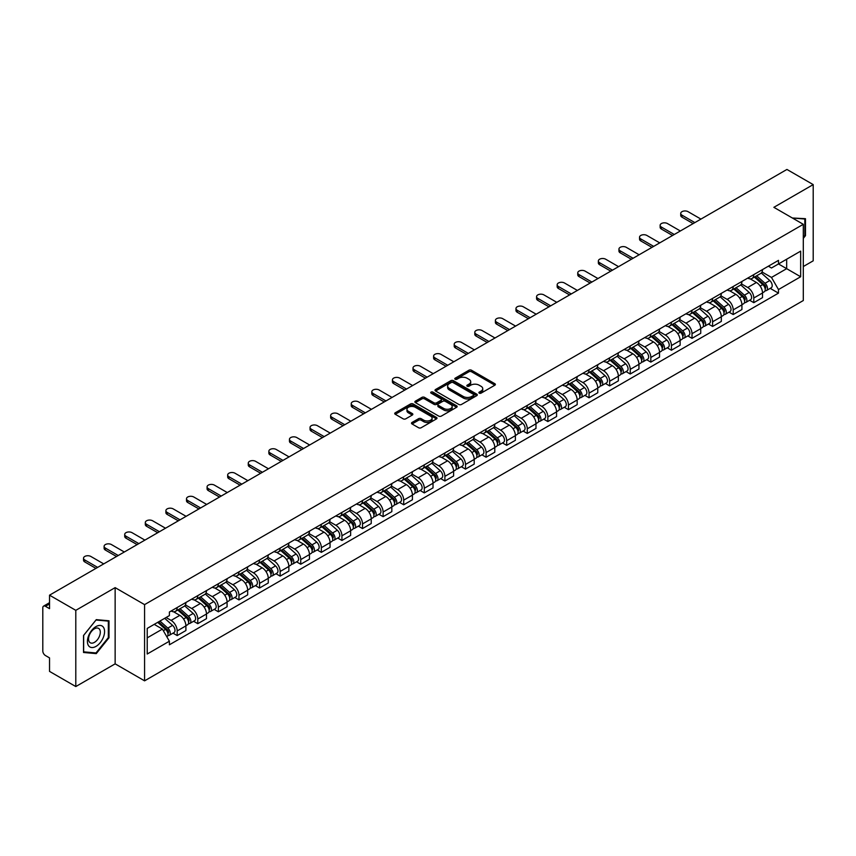 <?xml version="1.0" encoding="UTF-8"?>
<svg xmlns="http://www.w3.org/2000/svg" width="856" height="856" viewBox="0 0 856 856"><rect width="100%" height="100%" fill="white"/><g stroke="black" fill="none" stroke-linecap="round" stroke-linejoin="round"><path stroke-width="1.28" d="M479.253 393.15A1.284 0.738 0 0 0 481.072 393.15L494.843 385.2A1.83 1.059 0 0 0 495.378 384.462A1.83 1.059 0 0 0 494.843 383.713L471.517 370.241A1.83 1.059 0 0 0 468.928 370.241L455.157 378.192A1.284 0.738 0 0 0 454.782 378.716A1.284 0.738 0 0 0 455.157 379.24A1.284 0.738 0 0 0 456.965 379.24L458.752 378.213A5.864 3.381 0 0 1 467.044 378.213L468.992 379.336A5.864 3.381 0 0 1 470.704 381.723A5.864 3.381 0 0 1 468.992 384.119L467.205 385.147A1.284 0.738 0 0 0 466.83 385.671A1.284 0.738 0 0 0 467.205 386.195A1.284 0.738 0 0 0 469.024 386.195L470.8 385.168A5.864 3.381 0 0 1 479.093 385.168L481.04 386.291A5.864 3.381 0 0 1 482.752 388.688A5.864 3.381 0 0 1 481.04 391.074L479.253 392.101A1.284 0.738 0 0 0 478.879 392.626A1.284 0.738 0 0 0 479.253 393.15L479.253 392.101M412.036 422.457A1.83 1.059 0 0 0 411.501 423.206A1.83 1.059 0 0 0 412.036 423.955L418.584 427.733A1.83 1.059 0 0 0 421.173 427.733L436.464 418.905A1.83 1.059 0 0 0 436.999 418.156A1.83 1.059 0 0 0 436.464 417.407L413.138 403.946A1.83 1.059 0 0 0 410.548 403.946L395.258 412.774A1.83 1.059 0 0 0 394.723 413.523A1.83 1.059 0 0 0 395.258 414.272L403.165 418.83A1.83 1.059 0 0 0 405.755 418.83L412.303 415.053A1.83 1.059 0 0 0 412.838 414.304A1.83 1.059 0 0 0 412.303 413.555L408.376 411.297A4.901 2.825 0 0 1 406.942 409.296A4.901 2.825 0 0 1 409.971 406.675A4.901 2.825 0 0 1 415.31 407.296L430.664 416.155A4.901 2.825 0 0 1 432.098 418.156A4.901 2.825 0 0 1 429.081 420.778A4.901 2.825 0 0 1 423.731 420.157L421.173 418.68A1.83 1.059 0 0 0 418.584 418.68L412.036 422.457L412.036 423.955M144.578 604.625L115.143 587.633L75.799 610.339L49.53 595.177L786.932 169.445L813.2 184.607L773.867 207.323L803.303 224.315L144.578 604.625L144.578 680.841L803.303 300.531L803.303 224.315M458.88 404.471A1.83 1.059 0 0 0 461.47 404.471L476.76 395.643A1.83 1.059 0 0 0 477.295 394.894A1.83 1.059 0 0 0 476.76 394.145L453.434 380.674A1.83 1.059 0 0 0 450.845 380.674L435.554 389.501A1.83 1.059 0 0 0 435.019 390.25A1.83 1.059 0 0 0 435.554 390.999L458.88 404.471M431.595 393.428A1.284 0.738 0 0 1 432.901 393.61L432.901 392.091L456.612 405.776A1.83 1.059 0 0 1 457.147 406.525A1.83 1.059 0 0 1 456.612 407.274L441.322 416.102A1.83 1.059 0 0 1 438.732 416.102L415.406 402.63L421.955 398.885L421.955 397.366L415.406 401.143A1.83 1.059 0 0 0 414.871 401.892A1.83 1.059 0 0 0 415.406 402.63L415.406 401.143M421.955 398.885A1.83 1.059 0 0 1 424.544 398.885L424.544 397.366A1.83 1.059 0 0 0 421.955 397.366M424.544 397.366L434.003 402.823A1.83 1.059 0 0 0 436.592 402.823L440.936 400.319A1.83 1.059 0 0 0 441.471 399.57A1.83 1.059 0 0 0 440.936 398.821L431.082 393.139A1.284 0.738 0 0 1 430.707 392.615A1.284 0.738 0 0 1 431.499 391.93A1.284 0.738 0 0 1 432.901 392.091M75.799 610.339L75.799 686.555L49.53 671.393L49.53 657.9L45.443 655.536A3.734 2.151 -120 0 1 42.8 650.967L42.8 607.824A3.734 2.151 -120 0 1 43.57 606.123L49.53 602.678M803.303 266.537L813.2 260.823L813.2 184.607M75.799 686.555L115.143 663.849L144.578 680.841M49.53 595.177L49.53 608.67L45.443 606.305A3.734 2.151 -120 0 0 43.57 606.123M753.794 274.615A8.592 4.954 60 0 1 752.017 278.478L760.727 273.439A8.592 4.954 -120 0 0 762.503 269.587M741.435 283.871L747.727 287.498A8.592 4.954 60 0 1 753.794 298.016L762.514 292.987A8.592 4.954 -120 0 0 756.437 282.469L750.198 278.863M762.514 292.987L762.514 297.631L753.794 302.671L749.621 300.253M752.017 278.478A8.592 4.954 60 0 1 747.791 278.082M753.794 298.016L753.794 302.671M733.207 286.503A8.592 4.954 60 0 1 731.42 290.366L740.14 285.337A8.592 4.954 -120 0 0 741.917 281.474M729.023 312.14L733.207 314.559L741.917 309.53L741.917 304.875A8.592 4.954 -120 0 0 735.839 294.357L729.612 290.762M731.42 290.366A8.592 4.954 60 0 1 727.193 289.981M720.838 295.759L727.129 299.386A8.592 4.954 60 0 1 733.207 309.904L733.207 314.559M712.609 298.402A8.592 4.954 60 0 1 710.833 302.254L719.543 297.225A8.592 4.954 -120 0 0 721.319 293.373M708.436 324.028L712.609 326.446L721.319 321.417L721.319 316.763A8.592 4.954 -120 0 0 715.252 306.245L709.014 302.65M710.833 302.254A8.592 4.954 60 0 1 706.607 301.868M700.24 307.646L706.542 311.274A8.592 4.954 60 0 1 712.609 321.792L712.609 326.446M692.012 310.289A8.592 4.954 60 0 1 690.236 314.141L698.945 309.112A8.592 4.954 -120 0 0 700.732 305.26M687.839 335.927L692.012 338.334L700.732 333.305L700.732 328.651A8.592 4.954 -120 0 0 694.655 318.132L688.417 314.537M690.236 314.141A8.592 4.954 60 0 1 686.009 313.756M679.653 319.534L685.945 323.172A8.592 4.954 60 0 1 692.012 333.69L692.012 338.334M671.425 322.177A8.592 4.954 60 0 1 669.649 326.029L678.359 321A8.592 4.954 -120 0 0 680.135 317.148M667.241 347.814L671.425 350.222L680.135 345.193L680.135 340.549A8.592 4.954 -120 0 0 674.068 330.031L667.83 326.425M669.649 326.029A8.592 4.954 60 0 1 665.422 325.644M659.056 331.422L665.347 335.06A8.592 4.954 60 0 1 671.425 345.578L671.425 350.222M650.827 334.065A8.592 4.954 60 0 1 649.051 337.917L657.761 332.888A8.592 4.954 -120 0 0 659.537 329.036M646.655 359.702L650.827 362.109L659.537 357.08L659.537 352.437A8.592 4.954 -120 0 0 653.47 341.919L647.232 338.313M649.051 337.917A8.592 4.954 60 0 1 644.825 337.531M638.469 343.31L644.761 346.948A8.592 4.954 60 0 1 650.827 357.466L650.827 362.109M630.241 345.952A8.592 4.954 60 0 1 628.454 349.815L637.174 344.775A8.592 4.954 -120 0 0 638.951 340.923M626.057 371.59L630.241 373.997L638.951 368.968L638.951 364.324A8.592 4.954 -120 0 0 632.873 353.806L626.645 350.2M628.454 349.815A8.592 4.954 60 0 1 624.227 349.419M617.872 355.208L624.163 358.835A8.592 4.954 60 0 1 630.241 369.353L630.241 373.997M609.643 357.84A8.592 4.954 60 0 1 607.867 361.703L616.577 356.674A8.592 4.954 -120 0 0 618.353 352.811M605.47 383.477L609.643 385.895L618.353 380.867L618.353 376.212A8.592 4.954 -120 0 0 612.286 365.694L606.048 362.099M607.867 361.703A8.592 4.954 60 0 1 603.64 361.307M597.274 367.096L603.566 370.723A8.592 4.954 60 0 1 609.643 381.241L609.643 385.895M589.046 369.739A8.592 4.954 60 0 1 587.27 373.591L595.979 368.562A8.592 4.954 -120 0 0 597.766 364.699M584.873 395.365L589.046 397.783L597.766 392.754L597.766 388.1A8.592 4.954 -120 0 0 591.689 377.582L585.451 373.986M587.27 373.591A8.592 4.954 60 0 1 583.043 373.205M576.687 378.983L582.979 382.611A8.592 4.954 60 0 1 589.046 393.129L589.046 397.783M568.459 381.626A8.592 4.954 60 0 1 566.683 385.478L575.393 380.449A8.592 4.954 -120 0 0 577.169 376.597M564.275 407.263L568.459 409.671L577.169 404.642L577.169 399.987A8.592 4.954 -120 0 0 571.102 389.469L564.864 385.874M566.683 385.478A8.592 4.954 60 0 1 562.446 385.093M556.09 390.871L562.381 394.509A8.592 4.954 60 0 1 568.459 405.016L568.459 409.671M547.861 393.514A8.592 4.954 60 0 1 546.085 397.366L554.795 392.337A8.592 4.954 -120 0 0 556.571 388.485M543.688 419.151L547.861 421.559L556.571 416.53L556.571 411.886A8.592 4.954 -120 0 0 550.504 401.368L544.266 397.762M546.085 397.366A8.592 4.954 60 0 1 541.859 396.981M535.503 402.759L541.795 406.397A8.592 4.954 60 0 1 547.861 416.915L547.861 421.559M527.275 405.402A8.592 4.954 60 0 1 525.488 409.254L534.208 404.225A8.592 4.954 -120 0 0 535.984 400.373M523.091 431.039L527.275 433.446L535.984 428.417L535.984 423.774A8.592 4.954 -120 0 0 529.907 413.255L523.679 409.65M525.488 409.254A8.592 4.954 60 0 1 521.261 408.868M514.905 414.646L521.197 418.284A8.592 4.954 60 0 1 527.275 428.803L527.275 433.446M506.677 417.289A8.592 4.954 60 0 1 504.901 421.152L513.611 416.112A8.592 4.954 -120 0 0 515.387 412.26M502.504 442.927L506.677 445.334L515.387 440.305L515.387 435.661A8.592 4.954 -120 0 0 509.32 425.143L503.082 421.537M504.901 421.152A8.592 4.954 60 0 1 500.674 420.756M494.308 426.534L500.6 430.172A8.592 4.954 60 0 1 506.677 440.69L506.677 445.334M486.08 429.177A8.592 4.954 60 0 1 484.303 433.04L493.013 428.011A8.592 4.954 -120 0 0 494.8 424.148M481.907 454.814L486.08 457.232L494.8 452.203L494.8 447.549A8.592 4.954 -120 0 0 488.723 437.031L482.484 433.436M484.303 433.04A8.592 4.954 60 0 1 480.077 432.644M473.721 438.433L480.013 442.06A8.592 4.954 60 0 1 486.08 452.578L486.08 457.232M465.493 441.075A8.592 4.954 60 0 1 463.717 444.927L472.426 439.898A8.592 4.954 -120 0 0 474.203 436.036M461.309 466.702L465.493 469.12L474.203 464.091L474.203 459.437A8.592 4.954 -120 0 0 468.136 448.919L461.898 445.323M463.717 444.927A8.592 4.954 60 0 1 459.479 444.542M453.124 450.32L459.415 453.948A8.592 4.954 60 0 1 465.493 464.466L465.493 469.12M444.895 452.963A8.592 4.954 60 0 1 443.119 456.815L451.829 451.786A8.592 4.954 -120 0 0 453.605 447.934M440.722 478.6L444.895 481.008L453.605 475.979L453.605 471.324A8.592 4.954 -120 0 0 447.538 460.806L441.3 457.211M443.119 456.815A8.592 4.954 60 0 1 438.893 456.43M432.537 462.208L438.828 465.835A8.592 4.954 60 0 1 444.895 476.353L444.895 481.008M424.309 464.851A8.592 4.954 60 0 1 422.522 468.703L431.242 463.674A8.592 4.954 -120 0 0 433.018 459.822M420.125 490.488L424.309 492.896L433.018 487.867L433.018 483.223A8.592 4.954 -120 0 0 426.941 472.705L420.703 469.099M422.522 468.703A8.592 4.954 60 0 1 418.295 468.318M411.939 474.096L418.231 477.734A8.592 4.954 60 0 1 424.309 488.252L424.309 492.896M403.711 476.739A8.592 4.954 60 0 1 401.935 480.591L410.645 475.562A8.592 4.954 -120 0 0 412.421 471.71M399.538 502.376L403.711 504.783L412.421 499.754L412.421 495.11A8.592 4.954 -120 0 0 406.354 484.592L400.116 480.986M401.935 480.591A8.592 4.954 60 0 1 397.708 480.205M391.342 485.983L397.633 489.621A8.592 4.954 60 0 1 403.711 500.139L403.711 504.783M383.114 488.626A8.592 4.954 60 0 1 381.337 492.478L390.047 487.449A8.592 4.954 -120 0 0 391.834 483.597M378.94 514.263L383.114 516.671L391.834 511.642L391.834 506.998A8.592 4.954 -120 0 0 385.756 496.48L379.518 492.874M381.337 492.478A8.592 4.954 60 0 1 377.111 492.093M370.755 497.871L377.047 501.509A8.592 4.954 60 0 1 383.114 512.027L383.114 516.671M362.527 500.514A8.592 4.954 60 0 1 360.75 504.377L369.46 499.348A8.592 4.954 -120 0 0 371.237 495.485M358.343 526.151L362.527 528.569L371.237 523.53L371.237 518.886A8.592 4.954 -120 0 0 365.159 508.368L358.932 504.773M360.75 504.377A8.592 4.954 60 0 1 356.513 503.981M350.158 509.769L356.449 513.397A8.592 4.954 60 0 1 362.527 523.915L362.527 528.569M341.929 512.412A8.592 4.954 60 0 1 340.153 516.264L348.863 511.235A8.592 4.954 -120 0 0 350.639 507.373M337.756 538.039L341.929 540.457L350.639 535.428L350.639 530.774A8.592 4.954 -120 0 0 344.572 520.255L338.334 516.66M340.153 516.264A8.592 4.954 60 0 1 335.927 515.879M329.571 521.657L335.862 525.284A8.592 4.954 60 0 1 341.929 535.803L341.929 540.457M321.332 524.3A8.592 4.954 60 0 1 319.555 528.152L328.276 523.123A8.592 4.954 -120 0 0 330.052 519.271M317.159 549.937L321.342 552.345L330.052 547.316L330.052 542.661A8.592 4.954 -120 0 0 323.975 532.143L317.736 528.548M319.555 528.152A8.592 4.954 60 0 1 315.329 527.767M308.973 533.545L315.265 537.172A8.592 4.954 60 0 1 321.342 547.69L321.342 552.345M300.745 536.188A8.592 4.954 60 0 1 298.969 540.04L307.679 535.011A8.592 4.954 -120 0 0 309.455 531.159M296.572 561.825L300.745 564.232L309.455 559.203L309.455 554.549A8.592 4.954 -120 0 0 303.388 544.042L297.15 540.436M298.969 540.04A8.592 4.954 60 0 1 294.742 539.655M288.376 545.433L294.667 549.071A8.592 4.954 60 0 1 300.745 559.589L300.745 564.232M280.147 548.075A8.592 4.954 60 0 1 278.371 551.927L287.081 546.898A8.592 4.954 -120 0 0 288.868 543.046M275.974 573.713L280.147 576.12L288.868 571.091L288.868 566.447A8.592 4.954 -120 0 0 282.79 555.929L276.552 552.323M278.371 551.927A8.592 4.954 60 0 1 274.145 551.542M267.789 557.32L274.08 560.958A8.592 4.954 60 0 1 280.147 571.476L280.147 576.12M259.561 559.963A8.592 4.954 60 0 1 257.774 563.815L266.494 558.786A8.592 4.954 -120 0 0 268.27 554.934M255.377 585.6L259.561 588.008L268.27 582.979L268.27 578.335A8.592 4.954 -120 0 0 262.193 567.817L255.965 564.211M257.774 563.815A8.592 4.954 60 0 1 253.547 563.43M247.191 569.208L253.483 572.846A8.592 4.954 60 0 1 259.561 583.364L259.561 588.008M238.963 571.851A8.592 4.954 60 0 1 237.187 575.713L245.897 570.685A8.592 4.954 -120 0 0 247.673 566.822M234.79 597.488L238.963 599.906L247.673 594.867L247.673 590.223A8.592 4.954 -120 0 0 241.606 579.705L235.368 576.109M237.187 575.713A8.592 4.954 60 0 1 232.96 575.318M226.594 581.106L232.896 584.734A8.592 4.954 60 0 1 238.963 595.252L238.963 599.906M218.366 583.738A8.592 4.954 60 0 1 216.589 587.601L225.31 582.572A8.592 4.954 -120 0 0 227.086 578.71M214.193 609.376L218.366 611.794L227.086 606.765L227.086 602.11A8.592 4.954 -120 0 0 221.009 591.592L214.77 587.997M216.589 587.601A8.592 4.954 60 0 1 212.363 587.216M206.007 592.994L212.299 596.621A8.592 4.954 60 0 1 218.366 607.139L218.366 611.794M197.779 595.637A8.592 4.954 60 0 1 196.003 599.489L204.712 594.46A8.592 4.954 -120 0 0 206.489 590.608M193.595 621.263L197.779 623.682L206.489 618.653L206.489 613.998A8.592 4.954 -120 0 0 200.422 603.48L194.184 599.885M196.003 599.489A8.592 4.954 60 0 1 191.776 599.104M185.41 604.882L191.701 608.509A8.592 4.954 60 0 1 197.779 619.027L197.779 623.682M177.181 607.525A8.592 4.954 60 0 1 175.405 611.377L184.115 606.348A8.592 4.954 -120 0 0 185.902 602.496M173.008 633.162L177.181 635.569L185.902 630.54L185.902 625.886A8.592 4.954 -120 0 0 179.824 615.368L173.586 611.773M175.405 611.377A8.592 4.954 60 0 1 171.179 610.991M166.096 617.508L171.114 620.407A8.592 4.954 60 0 1 177.181 630.926L177.181 635.569M768.388 266.195L771.481 267.992L800.66 251.14L786.664 259.218L786.664 268.677L771.481 277.44L762.022 271.973M147.221 637.859L162.405 629.096L169.392 641.208L147.221 654.016L147.221 628.4L169.392 615.603L169.392 612.019L778.478 260.363L778.478 263.948L800.66 276.755L778.478 289.553L771.481 277.44M800.66 251.14L800.66 276.755M169.392 641.208L169.392 644.793L778.478 293.137L778.478 289.553M803.303 238.375L805.475 235.668L805.475 218.687L792.367 218.002L804.822 219.018L804.822 235.475L803.303 237.369M115.143 587.633L115.143 663.849M83.524 652.486L96.268 653.62L109.001 637.774L109.001 620.793L96.268 619.648L83.524 635.494L83.524 652.486M162.405 629.096L154.219 624.366M770.207 288.365L778.478 293.137M804.822 235.282L805.475 235.668M94.92 652.85L96.268 653.62M108.338 637.388L109.001 637.774M479.767 393.332L481.04 392.604A5.864 3.381 0 0 0 482.752 390.208L482.752 388.688M470.704 381.723L470.704 383.253A5.864 3.381 0 0 1 468.992 385.649L467.718 386.377M494.843 383.713L494.843 385.2L471.517 371.772A1.83 1.059 0 0 0 468.928 371.772L455.67 379.422M476.76 394.145L476.76 395.643L453.434 382.204A1.83 1.059 0 0 0 450.845 382.204L435.586 391.021M473.518 395.419A1.284 0.738 0 0 0 473.903 394.894A1.284 0.738 0 0 0 473.518 394.37L453.049 382.546A1.284 0.738 0 0 0 451.24 382.546L449.357 383.638A5.864 3.381 0 0 0 447.635 386.024A5.864 3.381 0 0 0 449.357 388.421L463.353 396.499A5.864 3.381 0 0 0 471.645 396.499L473.518 395.419L473.518 396.938A1.284 0.738 0 0 0 473.903 396.414L473.903 394.894M447.635 386.024L447.635 387.554A5.864 3.381 0 0 0 449.357 389.951L449.357 388.421M473.518 396.938L471.645 398.029A5.864 3.381 0 0 1 463.353 398.029L449.357 389.951M424.544 398.885L434.003 404.342A1.83 1.059 0 0 0 436.592 404.342L440.936 401.839A1.83 1.059 0 0 0 441.471 401.09L441.471 399.57M432.901 393.61L456.59 407.285M443.815 408.494A4.901 2.825 0 0 0 449.165 409.104A4.901 2.825 0 0 0 452.182 406.493A4.901 2.825 0 0 0 450.748 404.492L445.345 401.368A1.83 1.059 0 0 0 442.745 401.368L438.411 403.872A1.83 1.059 0 0 0 437.876 404.62A1.83 1.059 0 0 0 438.411 405.37L443.815 408.494L443.815 410.013A4.901 2.825 0 0 0 449.165 410.623A4.901 2.825 0 0 0 452.182 408.012L452.182 406.493M437.876 404.62L437.876 406.14A1.83 1.059 0 0 0 438.411 406.889L438.411 405.37M443.815 410.013L438.411 406.889M432.098 418.156L432.098 419.686A4.901 2.825 0 0 1 429.081 422.297A4.901 2.825 0 0 1 423.731 421.687L421.173 420.21A1.83 1.059 0 0 0 418.584 420.21L412.068 423.966M406.942 409.296L406.942 410.816A4.901 2.825 0 0 0 408.376 412.817L408.376 411.297M412.271 415.064L408.376 412.817M436.464 417.407L436.464 418.905L413.138 405.466A1.83 1.059 0 0 0 410.548 405.466L395.279 414.283M754.393 277.098L762.782 284.588A4.665 2.696 60 0 1 764.248 291.81L762.503 292.816M754.618 277.301L758.566 279.58M755.238 276.616L764.579 284.941A2.236 1.295 60 0 1 765.275 288.408A2.236 1.295 60 0 1 765.071 288.493M756.64 275.803L765.029 283.293A4.665 2.696 60 0 1 766.495 290.516A4.665 2.696 60 0 1 765.082 290.666M761.316 273L769.779 280.554A4.665 2.696 60 0 1 771.245 287.766L766.495 290.516M693.135 223.598L681.986 217.156A4.291 2.482 180 0 1 680.723 215.402L680.723 213.422A4.291 2.482 -0 0 0 681.986 215.166L694.858 222.603M700.925 219.093L688.053 211.667A4.291 2.482 -0 0 0 683.377 211.132A4.291 2.482 -0 0 0 680.723 213.422M733.795 288.996L742.195 296.476A4.665 2.696 60 0 1 743.65 303.698L741.917 304.704M734.02 289.189L737.968 291.468M734.641 288.504L743.982 296.839A2.236 1.295 60 0 1 744.688 300.296A2.236 1.295 60 0 1 744.485 300.381M736.042 287.702L744.431 295.181A4.665 2.696 60 0 1 745.897 302.403A4.665 2.696 60 0 1 744.485 302.553M740.718 284.887L749.182 292.442A4.665 2.696 60 0 1 750.648 299.654L745.897 302.403M713.208 300.884L721.597 308.374A4.665 2.696 60 0 1 723.063 315.586L721.319 316.592M713.423 301.077L717.382 303.356M714.054 300.392L723.384 308.727A2.236 1.295 60 0 1 724.09 312.194A2.236 1.295 60 0 1 723.887 312.269M715.445 299.589L723.844 307.079A4.665 2.696 60 0 1 725.31 314.291A4.665 2.696 60 0 1 723.898 314.441M720.131 296.775L728.595 304.329A4.665 2.696 60 0 1 730.061 311.552L725.31 314.291M803.998 218.548L804.822 219.018M103.426 627.245A12.134 7.009 120 0 0 91.71 630.38A12.134 7.009 120 0 0 88.564 645.724A12.134 7.009 120 0 0 100.291 642.588A12.134 7.009 120 0 0 103.426 627.245M99.521 629.256A8.303 4.794 120 0 0 98.59 628.39A8.303 4.794 120 0 0 90.864 632.263A8.303 4.794 120 0 0 89.345 641.914A8.303 4.794 120 0 0 90.287 642.781A8.303 4.794 120 0 0 98.012 638.897A8.303 4.794 120 0 0 99.521 629.256M96 652.946L83.653 651.844L83.653 635.377L96 620.022L108.338 621.124L108.338 637.592L96 652.946M107.524 620.654L108.338 621.124M672.548 235.486L661.388 229.044A4.291 2.482 180 0 1 660.137 227.289L660.137 225.31A4.291 2.482 -0 0 0 661.388 227.065L674.26 234.491M680.338 230.981L667.466 223.555A4.291 2.482 -0 0 0 662.779 223.02A4.291 2.482 -0 0 0 660.137 225.31M651.951 247.373L640.802 240.932A4.291 2.482 180 0 1 639.539 239.177L639.539 237.198A4.291 2.482 -0 0 0 640.802 238.952L653.663 246.378M659.741 242.879L646.869 235.443A4.291 2.482 -0 0 0 642.193 234.908A4.291 2.482 -0 0 0 639.539 237.198M692.611 312.772L701 320.262A4.665 2.696 60 0 1 702.466 327.474L700.732 328.479M692.836 312.964L696.784 315.254M693.456 312.28L702.797 320.615A2.236 1.295 60 0 1 703.504 324.082A2.236 1.295 60 0 1 703.3 324.156M694.858 311.477L703.247 318.967A4.665 2.696 60 0 1 704.713 326.179A4.665 2.696 60 0 1 703.3 326.329M699.534 308.663L707.998 316.217A4.665 2.696 60 0 1 709.463 323.44L704.713 326.179M672.014 324.659L680.413 332.149A4.665 2.696 60 0 1 681.879 339.361L680.135 340.367M672.238 324.863L676.187 327.142M672.87 324.167L682.2 332.502A2.236 1.295 60 0 1 682.906 335.969A2.236 1.295 60 0 1 682.703 336.044M674.26 323.365L682.649 330.855A4.665 2.696 60 0 1 684.115 338.067A4.665 2.696 60 0 1 682.713 338.216M678.947 320.561L687.411 328.105A4.665 2.696 60 0 1 688.877 335.327L684.115 338.067M651.427 336.547L659.816 344.037A4.665 2.696 60 0 1 661.281 351.26L659.537 352.265M651.651 336.75L655.6 339.03M652.272 336.066L661.613 344.39A2.236 1.295 60 0 1 662.309 347.857A2.236 1.295 60 0 1 662.105 347.943M653.674 335.252L662.062 342.742A4.665 2.696 60 0 1 663.528 349.954A4.665 2.696 60 0 1 662.116 350.104M658.35 332.449L666.813 340.003A4.665 2.696 60 0 1 668.279 347.215L663.528 349.954M631.353 259.261L620.204 252.82A4.291 2.482 180 0 1 618.942 251.065L618.942 249.085A4.291 2.482 -0 0 0 620.204 250.84L633.076 258.266M639.143 254.767L626.282 247.331A4.291 2.482 -0 0 0 621.595 246.796A4.291 2.482 -0 0 0 618.942 249.085M610.767 271.149L599.607 264.707A4.291 2.482 180 0 1 598.355 262.953L598.355 260.973A4.291 2.482 -0 0 0 599.607 262.728L612.479 270.164M618.556 266.655L605.684 259.218A4.291 2.482 -0 0 0 601.008 258.683A4.291 2.482 -0 0 0 598.355 260.973M590.169 283.036L579.02 276.595A4.291 2.482 180 0 1 577.757 274.851L577.757 272.861A4.291 2.482 -0 0 0 579.02 274.615L591.892 282.052M597.959 278.542L585.087 271.117A4.291 2.482 -0 0 0 580.411 270.571A4.291 2.482 -0 0 0 577.757 272.861M630.829 348.435L639.229 355.925A4.665 2.696 60 0 1 640.684 363.147L638.951 364.153M631.054 348.638L635.002 350.917M631.675 347.953L641.016 356.278A2.236 1.295 60 0 1 641.722 359.745A2.236 1.295 60 0 1 641.519 359.83M633.076 347.14L641.465 354.63A4.665 2.696 60 0 1 642.931 361.853A4.665 2.696 60 0 1 641.519 362.002M637.752 344.337L646.216 351.891A4.665 2.696 60 0 1 647.682 359.103L642.931 361.853M569.582 294.935L558.422 288.493A4.291 2.482 180 0 1 557.17 286.739L557.17 284.759A4.291 2.482 -0 0 0 558.422 286.503L571.294 293.94M577.372 290.43L564.5 283.004A4.291 2.482 -0 0 0 559.813 282.469A4.291 2.482 -0 0 0 557.17 284.759M610.242 360.333L618.631 367.812A4.665 2.696 60 0 1 620.097 375.035L618.353 376.041M610.456 360.526L614.415 362.805M611.088 359.841L620.418 368.176A2.236 1.295 60 0 1 621.124 371.632A2.236 1.295 60 0 1 620.921 371.718M612.479 359.039L620.878 366.518A4.665 2.696 60 0 1 622.344 373.74A4.665 2.696 60 0 1 620.932 373.89M617.165 356.224L625.629 363.779A4.665 2.696 60 0 1 627.095 370.99L622.344 373.74M548.985 306.822L537.836 300.381A4.291 2.482 180 0 1 536.573 298.626L536.573 296.647A4.291 2.482 -0 0 0 537.836 298.402L550.697 305.827M556.775 302.318L543.902 294.892A4.291 2.482 -0 0 0 539.226 294.357A4.291 2.482 -0 0 0 536.573 296.647M589.645 372.221L598.034 379.711A4.665 2.696 60 0 1 599.5 386.923L597.755 387.929M589.87 372.414L593.818 374.693M590.49 371.729L599.831 380.064A2.236 1.295 60 0 1 600.538 383.531A2.236 1.295 60 0 1 600.323 383.606M591.892 370.926L600.281 378.406A4.665 2.696 60 0 1 601.747 385.628A4.665 2.696 60 0 1 600.334 385.778M596.568 368.112L605.032 375.666A4.665 2.696 60 0 1 606.497 382.889L601.747 385.628M528.387 318.71L517.238 312.269A4.291 2.482 180 0 1 515.975 310.514L515.975 308.535A4.291 2.482 -0 0 0 517.238 310.289L530.11 317.715M536.177 314.216L523.305 306.78A4.291 2.482 -0 0 0 518.629 306.245A4.291 2.482 -0 0 0 515.975 308.535M569.047 384.109L577.447 391.599A4.665 2.696 60 0 1 578.913 398.81L577.169 399.816M569.272 384.301L573.22 386.591M569.903 383.616L579.234 391.952A2.236 1.295 60 0 1 579.94 395.419A2.236 1.295 60 0 1 579.737 395.493M571.294 382.814L579.683 390.304A4.665 2.696 60 0 1 581.149 397.516A4.665 2.696 60 0 1 579.747 397.666M575.97 380L584.445 387.554A4.665 2.696 60 0 1 585.911 394.776L581.149 397.516M507.801 330.598L496.641 324.156A4.291 2.482 180 0 1 495.389 322.402L495.389 320.422A4.291 2.482 -0 0 0 496.641 322.177L509.513 329.603M515.59 326.104L502.718 318.667A4.291 2.482 -0 0 0 498.042 318.132A4.291 2.482 -0 0 0 495.389 320.422M548.461 395.996L556.849 403.486A4.665 2.696 60 0 1 558.315 410.698L556.571 411.704M548.685 396.2L552.634 398.479M549.306 395.504L558.647 403.839A2.236 1.295 60 0 1 559.343 407.306A2.236 1.295 60 0 1 559.139 407.381M550.708 394.702L559.096 402.192A4.665 2.696 60 0 1 560.562 409.403A4.665 2.696 60 0 1 559.15 409.553M555.384 391.888L563.847 399.442A4.665 2.696 60 0 1 565.313 406.664L560.562 409.403M527.863 407.884L536.252 415.374A4.665 2.696 60 0 1 537.718 422.596L535.984 423.592M528.088 408.087L532.036 410.366M528.708 407.403L538.05 415.727A2.236 1.295 60 0 1 538.756 419.194A2.236 1.295 60 0 1 538.552 419.28M530.11 406.589L538.499 414.079A4.665 2.696 60 0 1 539.965 421.291A4.665 2.696 60 0 1 538.552 421.441M534.786 403.786L543.25 411.34A4.665 2.696 60 0 1 544.716 418.552L539.965 421.291M507.276 419.772L515.665 427.262A4.665 2.696 60 0 1 517.131 434.484L515.387 435.49M507.49 419.975L511.449 422.254M508.122 419.29L517.452 427.615A2.236 1.295 60 0 1 518.158 431.082A2.236 1.295 60 0 1 517.955 431.167M509.513 418.477L517.912 425.967A4.665 2.696 60 0 1 519.378 433.19A4.665 2.696 60 0 1 517.966 433.339M514.199 415.674L522.663 423.228A4.665 2.696 60 0 1 524.129 430.44L519.378 433.19M486.679 431.67L495.068 439.149A4.665 2.696 60 0 1 496.534 446.372L494.789 447.378M486.904 431.863L490.852 434.142M487.524 431.178L496.865 439.513A2.236 1.295 60 0 1 497.571 442.969A2.236 1.295 60 0 1 497.357 443.055M488.926 430.365L497.315 437.855A4.665 2.696 60 0 1 498.781 445.077A4.665 2.696 60 0 1 497.368 445.227M493.602 427.561L502.065 435.115A4.665 2.696 60 0 1 503.531 442.327L498.781 445.077M466.081 443.558L474.481 451.048A4.665 2.696 60 0 1 475.947 458.26L474.203 459.265M466.306 443.75L470.254 446.03M466.937 443.066L476.268 451.401A2.236 1.295 60 0 1 476.974 454.868A2.236 1.295 60 0 1 476.771 454.943M468.328 442.263L476.717 449.742A4.665 2.696 60 0 1 478.183 456.965A4.665 2.696 60 0 1 476.781 457.115M473.004 439.449L481.479 447.003A4.665 2.696 60 0 1 482.934 454.226L478.183 456.965M445.495 455.445L453.883 462.935A4.665 2.696 60 0 1 455.349 470.147L453.605 471.153M445.719 455.638L449.668 457.928M446.34 454.953L455.681 463.289A2.236 1.295 60 0 1 456.376 466.755A2.236 1.295 60 0 1 456.173 466.83M447.742 454.151L456.13 461.641A4.665 2.696 60 0 1 457.596 468.853A4.665 2.696 60 0 1 456.184 469.002M452.417 451.337L460.881 458.891A4.665 2.696 60 0 1 462.347 466.113L457.596 468.853M487.203 342.486L476.054 336.044A4.291 2.482 180 0 1 474.791 334.289L474.791 332.31A4.291 2.482 -0 0 0 476.054 334.065L488.926 341.501M494.993 337.992L482.121 330.555A4.291 2.482 -0 0 0 477.445 330.02A4.291 2.482 -0 0 0 474.791 332.31M466.616 354.373L455.456 347.932A4.291 2.482 180 0 1 454.204 346.188L454.204 344.198A4.291 2.482 -0 0 0 455.456 345.952L468.328 353.389M474.406 349.879L461.534 342.454A4.291 2.482 -0 0 0 456.847 341.908A4.291 2.482 -0 0 0 454.204 344.198M446.019 366.261L434.869 359.83A4.291 2.482 180 0 1 433.607 358.075L433.607 356.096A4.291 2.482 -0 0 0 434.869 357.84L447.731 365.277M453.808 361.767L440.936 354.341A4.291 2.482 -0 0 0 436.26 353.806A4.291 2.482 -0 0 0 433.607 356.096M425.421 378.159L414.272 371.718A4.291 2.482 180 0 1 413.009 369.963L413.009 367.984A4.291 2.482 -0 0 0 414.272 369.739L427.144 377.164M433.211 373.655L420.339 366.229A4.291 2.482 -0 0 0 415.663 365.694A4.291 2.482 -0 0 0 413.009 367.984M404.835 390.047L393.674 383.606A4.291 2.482 180 0 1 392.423 381.851L392.423 379.871A4.291 2.482 -0 0 0 393.674 381.626L406.547 389.052M412.624 385.553L399.752 378.117A4.291 2.482 -0 0 0 395.076 377.582A4.291 2.482 -0 0 0 392.423 379.871M384.237 401.935L373.088 395.493A4.291 2.482 180 0 1 371.825 393.739L371.825 391.759A4.291 2.482 -0 0 0 373.088 393.514L385.96 400.94M392.027 397.441L379.155 390.004A4.291 2.482 -0 0 0 374.479 389.469A4.291 2.482 -0 0 0 371.825 391.759M424.897 467.333L433.286 474.823A4.665 2.696 60 0 1 434.752 482.035L433.018 483.041M425.122 467.536L429.07 469.816M425.742 466.841L435.083 475.176A2.236 1.295 60 0 1 435.79 478.643A2.236 1.295 60 0 1 435.586 478.718M427.144 466.039L435.533 473.529A4.665 2.696 60 0 1 436.999 480.74A4.665 2.696 60 0 1 435.586 480.89M431.82 463.224L440.284 470.779A4.665 2.696 60 0 1 441.75 478.001L436.999 480.74M363.65 413.823L352.49 407.381A4.291 2.482 180 0 1 351.238 405.626L351.238 403.647A4.291 2.482 -0 0 0 352.49 405.402L365.362 412.838M371.429 409.329L358.568 401.892A4.291 2.482 -0 0 0 353.881 401.357A4.291 2.482 -0 0 0 351.238 403.647M404.31 479.221L412.699 486.711A4.665 2.696 60 0 1 414.165 493.933L412.421 494.929M404.524 479.424L408.483 481.703M405.156 478.739L414.486 487.064A2.236 1.295 60 0 1 415.192 490.531A2.236 1.295 60 0 1 414.989 490.616M406.547 477.926L414.946 485.416A4.665 2.696 60 0 1 416.412 492.628A4.665 2.696 60 0 1 415 492.778M411.233 475.123L419.697 482.677A4.665 2.696 60 0 1 421.163 489.889L416.412 492.628M343.053 425.71L331.903 419.269A4.291 2.482 180 0 1 330.641 417.525L330.641 415.535A4.291 2.482 -0 0 0 331.903 417.289L344.765 424.726M350.842 421.216L337.97 413.79A4.291 2.482 -0 0 0 333.294 413.245A4.291 2.482 -0 0 0 330.641 415.535M383.713 491.109L392.101 498.599A4.665 2.696 60 0 1 393.567 505.821L391.823 506.827M383.937 491.312L387.886 493.591M384.558 490.627L393.899 498.952A2.236 1.295 60 0 1 394.605 502.419A2.236 1.295 60 0 1 394.391 502.504M385.96 489.814L394.349 497.304A4.665 2.696 60 0 1 395.814 504.526A4.665 2.696 60 0 1 394.402 504.676M390.636 487.01L399.099 494.565A4.665 2.696 60 0 1 400.565 501.776L395.814 504.526M322.455 437.598L311.306 431.167A4.291 2.482 180 0 1 310.043 429.412L310.043 427.433A4.291 2.482 -0 0 0 311.306 429.177L324.178 436.614M330.245 433.104L317.373 425.678A4.291 2.482 -0 0 0 312.697 425.143A4.291 2.482 -0 0 0 310.043 427.433M363.115 503.007L371.515 510.486A4.665 2.696 60 0 1 372.981 517.709L371.237 518.715M363.34 503.2L367.288 505.479M363.971 502.515L373.302 510.85A2.236 1.295 60 0 1 374.008 514.306A2.236 1.295 60 0 1 373.805 514.392M365.362 501.702L373.751 509.192A4.665 2.696 60 0 1 375.217 516.414A4.665 2.696 60 0 1 373.815 516.564M370.038 498.898L378.513 506.452A4.665 2.696 60 0 1 379.968 513.664L375.217 516.414M301.868 449.496L290.708 443.055A4.291 2.482 180 0 1 289.456 441.3L289.456 439.321A4.291 2.482 -0 0 0 290.708 441.075L303.58 448.501M309.658 444.992L296.786 437.566A4.291 2.482 -0 0 0 292.099 437.031A4.291 2.482 -0 0 0 289.456 439.321M342.528 514.895L350.917 522.385A4.665 2.696 60 0 1 352.383 529.596L350.639 530.602M342.753 515.087L346.701 517.366M343.374 514.403L352.715 522.738A2.236 1.295 60 0 1 353.41 526.194A2.236 1.295 60 0 1 353.207 526.28M344.775 513.6L353.164 521.079A4.665 2.696 60 0 1 354.63 528.302A4.665 2.696 60 0 1 353.218 528.452M349.451 510.786L357.915 518.34A4.665 2.696 60 0 1 359.381 525.552L354.63 528.302M281.271 461.384L270.122 454.943A4.291 2.482 180 0 1 268.859 453.188L268.859 451.208A4.291 2.482 -0 0 0 270.122 452.963L282.994 460.389M289.06 456.89L276.188 449.454A4.291 2.482 -0 0 0 271.512 448.919A4.291 2.482 -0 0 0 268.859 451.208M321.931 526.782L330.32 534.272A4.665 2.696 60 0 1 331.786 541.484L330.052 542.49M322.156 526.975L326.104 529.265M322.776 526.29L332.117 534.625A2.236 1.295 60 0 1 332.824 538.092A2.236 1.295 60 0 1 332.62 538.167M324.178 525.488L332.567 532.978A4.665 2.696 60 0 1 334.033 540.19A4.665 2.696 60 0 1 332.62 540.339M328.854 522.674L337.317 530.228A4.665 2.696 60 0 1 338.783 537.45L334.033 540.19M260.684 473.272L249.524 466.83A4.291 2.482 180 0 1 248.272 465.075L248.272 463.096A4.291 2.482 -0 0 0 249.524 464.851L262.396 472.277M268.463 468.778L255.602 461.341A4.291 2.482 -0 0 0 250.915 460.806A4.291 2.482 -0 0 0 248.272 463.096M301.344 538.67L309.733 546.16A4.665 2.696 60 0 1 311.199 553.372L309.455 554.378M301.558 538.873L305.506 541.153M302.189 538.178L311.52 546.513A2.236 1.295 60 0 1 312.226 549.98A2.236 1.295 60 0 1 312.023 550.055M303.58 537.375L311.98 544.865A4.665 2.696 60 0 1 313.435 552.077A4.665 2.696 60 0 1 312.033 552.227M308.267 534.561L316.731 542.115A4.665 2.696 60 0 1 318.197 549.338L313.435 552.077M240.087 485.159L228.927 478.718A4.291 2.482 180 0 1 227.675 476.963L227.675 474.984A4.291 2.482 -0 0 0 228.927 476.739L241.799 484.164M247.876 480.665L235.004 473.229A4.291 2.482 -0 0 0 230.328 472.694A4.291 2.482 -0 0 0 227.675 474.984M280.747 550.558L289.135 558.048A4.665 2.696 60 0 1 290.601 565.26L288.857 566.265M280.971 550.761L284.92 553.04M281.592 550.076L290.933 558.401A2.236 1.295 60 0 1 291.629 561.868A2.236 1.295 60 0 1 291.425 561.953M282.994 549.263L291.382 556.753A4.665 2.696 60 0 1 292.848 563.965A4.665 2.696 60 0 1 291.436 564.115M287.67 546.46L296.133 554.003A4.665 2.696 60 0 1 297.599 561.226L292.848 563.965M219.489 497.047L208.34 490.606A4.291 2.482 180 0 1 207.077 488.862L207.077 486.871A4.291 2.482 -0 0 0 208.34 488.626L221.212 496.063M227.279 492.553L214.407 485.127A4.291 2.482 -0 0 0 209.731 484.582A4.291 2.482 -0 0 0 207.077 486.871M260.149 562.446L268.549 569.936A4.665 2.696 60 0 1 270.014 577.158L268.27 578.164M260.374 562.649L264.322 564.928M260.994 561.964L270.336 570.289A2.236 1.295 60 0 1 271.042 573.755A2.236 1.295 60 0 1 270.838 573.841M262.396 561.151L270.785 568.641A4.665 2.696 60 0 1 272.251 575.863A4.665 2.696 60 0 1 270.849 576.013M267.072 558.347L275.536 565.902A4.665 2.696 60 0 1 277.002 573.113L272.251 575.863M198.902 508.935L187.742 502.504A4.291 2.482 180 0 1 186.49 500.749L186.49 498.77A4.291 2.482 -0 0 0 187.742 500.514L200.614 507.95M206.692 504.441L193.82 497.015A4.291 2.482 -0 0 0 189.133 496.469A4.291 2.482 -0 0 0 186.49 498.77M239.562 574.344L247.951 581.823A4.665 2.696 60 0 1 249.417 589.046L247.673 590.052M239.787 574.537L243.735 576.816M240.408 573.852L249.749 582.187A2.236 1.295 60 0 1 250.444 585.643A2.236 1.295 60 0 1 250.241 585.729M241.799 573.038L250.198 580.529A4.665 2.696 60 0 1 251.664 587.751A4.665 2.696 60 0 1 250.252 587.901M246.485 570.235L254.949 577.789A4.665 2.696 60 0 1 256.415 585.001L251.664 587.751M178.305 520.833L167.155 514.392A4.291 2.482 180 0 1 165.893 512.637L165.893 510.658A4.291 2.482 -0 0 0 167.155 512.412L180.028 519.838M186.094 516.329L173.222 508.903A4.291 2.482 -0 0 0 168.546 508.368A4.291 2.482 -0 0 0 165.893 510.658M218.965 586.232L227.354 593.711A4.665 2.696 60 0 1 228.82 600.933L227.086 601.939M219.19 586.424L223.138 588.703M219.81 585.739L229.151 594.075A2.236 1.295 60 0 1 229.857 597.531A2.236 1.295 60 0 1 229.654 597.616M221.212 584.937L229.601 592.416A4.665 2.696 60 0 1 231.066 599.639A4.665 2.696 60 0 1 229.654 599.788M225.888 582.123L234.351 589.677A4.665 2.696 60 0 1 235.817 596.889L231.066 599.639M157.718 532.721L146.558 526.28A4.291 2.482 180 0 1 145.306 524.525L145.306 522.545A4.291 2.482 -0 0 0 146.558 524.3L159.43 531.726M165.497 528.216L152.636 520.79A4.291 2.482 -0 0 0 147.949 520.255A4.291 2.482 -0 0 0 145.306 522.545M198.378 598.119L206.767 605.609A4.665 2.696 60 0 1 208.233 612.821L206.489 613.827M198.592 598.312L202.54 600.591M199.223 597.627L208.554 605.962A2.236 1.295 60 0 1 209.26 609.429A2.236 1.295 60 0 1 209.057 609.504M200.614 596.825L209.014 604.315A4.665 2.696 60 0 1 210.469 611.526A4.665 2.696 60 0 1 209.067 611.676M205.301 594.01L213.765 601.565A4.665 2.696 60 0 1 215.231 608.787L210.469 611.526M137.121 544.609L125.96 538.167A4.291 2.482 180 0 1 124.709 536.412L124.709 534.433A4.291 2.482 -0 0 0 125.96 536.188L138.833 543.614M144.91 540.115L132.038 532.678A4.291 2.482 -0 0 0 127.362 532.143A4.291 2.482 -0 0 0 124.709 534.433M177.781 610.007L186.169 617.497A4.665 2.696 60 0 1 187.635 624.709L185.891 625.715M178.005 610.21L181.954 612.489M178.626 609.515L187.967 617.85A2.236 1.295 60 0 1 188.662 621.317A2.236 1.295 60 0 1 188.459 621.392M180.028 608.712L188.416 616.202A4.665 2.696 60 0 1 189.882 623.414A4.665 2.696 60 0 1 188.47 623.564M184.703 605.898L193.167 613.452A4.665 2.696 60 0 1 194.633 620.675L189.882 623.414M116.523 556.496L105.374 550.055A4.291 2.482 180 0 1 104.111 548.3L104.111 546.321A4.291 2.482 -0 0 0 105.374 548.075L118.246 555.501M124.313 552.002L111.441 544.566A4.291 2.482 -0 0 0 106.765 544.031A4.291 2.482 -0 0 0 104.111 546.321M157.697 622.355L165.583 629.385A4.665 2.696 60 0 1 167.048 636.597L166.813 636.736M157.782 622.312L161.356 624.377M158.542 621.863L167.369 629.738A2.236 1.295 60 0 1 168.076 633.205A2.236 1.295 60 0 1 167.872 633.28M159.944 621.06L167.819 628.09A4.665 2.696 60 0 1 169.285 635.302A4.665 2.696 60 0 1 167.883 635.452M164.694 618.31L172.57 625.34A4.665 2.696 60 0 1 174.036 632.563L169.285 635.302M95.936 568.384L84.776 561.943A4.291 2.482 180 0 1 83.524 560.198L83.524 558.208A4.291 2.482 -0 0 0 84.776 559.963L97.648 567.4M103.726 563.89L90.854 556.464A4.291 2.482 -0 0 0 86.167 555.918A4.291 2.482 -0 0 0 83.524 558.208M197.779 619.027L206.489 613.998M218.366 607.139L227.086 602.11M238.963 595.252L247.673 590.223M259.561 583.364L268.27 578.335M280.147 571.476L288.868 566.447M300.745 559.589L309.455 554.549M321.342 547.69L330.052 542.661M341.929 535.803L350.639 530.774M362.527 523.915L371.237 518.886M383.114 512.027L391.834 506.998M403.711 500.139L412.421 495.11M424.309 488.252L433.018 483.223M444.895 476.353L453.605 471.324M465.493 464.466L474.203 459.437M486.08 452.578L494.8 447.549M506.677 440.69L515.387 435.661M527.275 428.803L535.984 423.774M547.861 416.915L556.571 411.886M568.459 405.016L577.169 399.987M589.046 393.129L597.766 388.1M609.643 381.241L618.353 376.212M630.241 369.353L638.951 364.324M650.827 357.466L659.537 352.437M671.425 345.578L680.135 340.549M692.012 333.69L700.732 328.651M712.609 321.792L721.319 316.763M733.207 309.904L741.917 304.875M177.181 630.926L185.902 625.886M171.114 620.407L179.824 615.368M191.701 608.509L200.422 603.48M212.299 596.621L221.009 591.592M232.896 584.734L241.606 579.705M253.483 572.846L262.193 567.817M274.08 560.958L282.79 555.929M294.667 549.071L303.388 544.042M315.265 537.172L323.975 532.143M335.862 525.284L344.572 520.255M356.449 513.397L365.159 508.368M377.047 501.509L385.756 496.48M397.633 489.621L406.354 484.592M418.231 477.734L426.941 472.705M438.828 465.835L447.538 460.806M459.415 453.948L468.136 448.919M480.013 442.06L488.723 437.031M500.6 430.172L509.32 425.143M521.197 418.284L529.907 413.255M541.795 406.397L550.504 401.368M562.381 394.509L571.102 389.469M582.979 382.611L591.689 377.582M603.566 370.723L612.286 365.694M624.163 358.835L632.873 353.806M644.761 346.948L653.47 341.919M665.347 335.06L674.068 330.031M685.945 323.172L694.655 318.132M706.542 311.274L715.252 306.245M727.129 299.386L735.839 294.357M747.727 287.498L756.437 282.469M49.53 603.94L45.443 606.305M481.04 392.604L481.04 391.074M467.205 386.195L467.205 385.147M468.992 385.649L468.992 384.119M455.157 379.24L455.157 378.192M468.928 371.772L468.928 370.241M471.517 371.772L471.517 370.241M435.554 390.999L435.554 389.501M450.845 382.204L450.845 380.674M453.434 382.204L453.434 380.674M463.353 398.029L463.353 396.499M471.645 398.029L471.645 396.499M434.003 404.342L434.003 402.823M436.592 404.342L436.592 402.823M440.936 401.839L440.936 400.319M456.612 407.274L456.612 405.776M418.584 420.21L418.584 418.68M421.173 420.21L421.173 418.68M423.731 421.687L423.731 420.157M412.303 415.053L412.303 413.555M395.258 414.272L395.258 412.774M410.548 405.466L410.548 403.946M413.138 405.466L413.138 403.946M762.782 284.588L760.171 286.097M765.745 287.381L764.9 287.873M769.779 280.554L765.029 283.293M681.986 215.166L681.986 217.156M742.195 296.476L739.573 297.995M745.148 299.279L744.313 299.76M749.182 292.442L744.431 295.181M721.597 308.374L718.976 309.883M724.561 311.167L723.716 311.648M728.595 304.329L723.844 307.079M661.388 227.065L661.388 229.044M640.802 238.952L640.802 240.932M701 320.262L698.389 321.77M703.964 323.054L703.118 323.536M707.998 316.217L703.247 318.967M680.413 332.149L677.792 333.658M683.366 334.942L682.532 335.424M687.411 328.105L682.649 330.855M659.816 344.037L657.205 345.546M662.779 346.83L661.934 347.322M666.813 340.003L662.062 342.742M620.204 250.84L620.204 252.82M599.607 262.728L599.607 264.707M579.02 274.615L579.02 276.595M639.229 355.925L636.607 357.434M642.182 358.718L641.347 359.21M646.216 351.891L641.465 354.63M558.422 286.503L558.422 288.493M618.631 367.812L616.01 369.332M621.595 370.616L620.75 371.097M625.629 363.779L620.878 366.518M537.836 298.402L537.836 300.381M598.034 379.711L595.423 381.22M600.998 382.504L600.152 382.985M605.032 375.666L600.281 378.406M517.238 310.289L517.238 312.269M577.447 391.599L574.825 393.107M580.4 394.391L579.566 394.873M584.445 387.554L579.683 390.304M496.641 322.177L496.641 324.156M556.849 403.486L554.239 404.995M559.813 406.279L558.968 406.76M563.847 399.442L559.096 402.192M536.252 415.374L533.641 416.883M539.216 418.167L538.37 418.659M543.25 411.34L538.499 414.079M515.665 427.262L513.044 428.77M518.618 430.054L517.784 430.547M522.663 423.228L517.912 425.967M495.068 439.149L492.457 440.669M498.031 441.942L497.186 442.434M502.065 435.115L497.315 437.855M474.481 451.048L471.859 452.557M477.434 453.841L476.599 454.322M481.479 447.003L476.717 449.742M453.883 462.935L451.273 464.444M456.847 465.728L456.002 466.21M460.881 458.891L456.13 461.641M476.054 334.065L476.054 336.044M455.456 345.952L455.456 347.932M434.869 357.84L434.869 359.83M414.272 369.739L414.272 371.718M393.674 381.626L393.674 383.606M373.088 393.514L373.088 395.493M433.286 474.823L430.675 476.332M436.25 477.616L435.404 478.097M440.284 470.779L435.533 473.529M352.49 405.402L352.49 407.381M412.699 486.711L410.078 488.22M415.652 489.504L414.818 489.996M419.697 482.677L414.946 485.416M331.903 417.289L331.903 419.269M392.101 498.599L389.491 500.107M395.065 501.391L394.22 501.884M399.099 494.565L394.349 497.304M311.306 429.177L311.306 431.167M371.515 510.486L368.893 512.006M374.468 513.279L373.633 513.771M378.513 506.452L373.751 509.192M290.708 441.075L290.708 443.055M350.917 522.385L348.306 523.893M353.881 525.177L353.036 525.659M357.915 518.34L353.164 521.079M270.122 452.963L270.122 454.943M330.32 534.272L327.709 535.781M333.284 537.065L332.438 537.547M337.317 530.228L332.567 532.978M249.524 464.851L249.524 466.83M309.733 546.16L307.111 547.669M312.686 548.953L311.851 549.434M316.731 542.115L311.98 544.865M228.927 476.739L228.927 478.718M289.135 558.048L286.525 559.557M292.099 560.841L291.254 561.322M296.133 554.003L291.382 556.753M208.34 488.626L208.34 490.606M268.549 569.936L265.927 571.444M271.502 572.728L270.667 573.22M275.536 565.902L270.785 568.641M187.742 500.514L187.742 502.504M247.951 581.823L245.33 583.332M250.915 584.616L250.07 585.108M254.949 577.789L250.198 580.529M167.155 512.412L167.155 514.392M227.354 593.711L224.743 595.23M230.318 596.514L229.472 596.996M234.351 589.677L229.601 592.416M146.558 524.3L146.558 526.28M206.767 605.609L204.145 607.118M209.72 608.402L208.885 608.884M213.765 601.565L209.014 604.315M125.96 536.188L125.96 538.167M186.169 617.497L183.559 619.006M189.133 620.29L188.288 620.771M193.167 613.452L188.416 616.202M105.374 548.075L105.374 550.055M165.583 629.385L163.325 630.69M168.536 632.177L167.701 632.659M172.57 625.34L167.819 628.09M84.776 559.963L84.776 561.943"/></g></svg>
